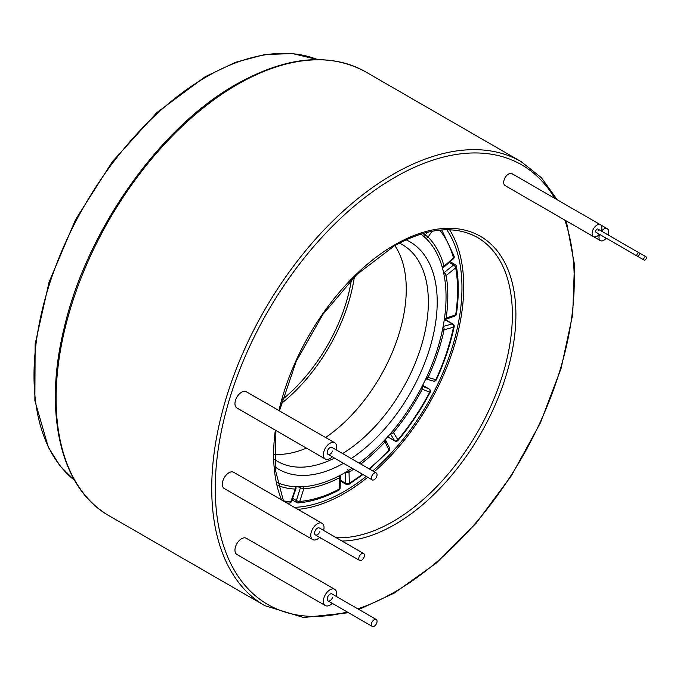 <?xml version="1.0" encoding="UTF-8"?>
<svg xmlns="http://www.w3.org/2000/svg" width="680" height="680" viewBox="0 0 680 680"><rect width="100%" height="100%" fill="white"/><g stroke="black" fill="none" stroke-linecap="round" stroke-linejoin="round"><path stroke-width="1.02" d="M449.633 229.815A168.819 97.469 -60 0 1 374.221 471.801M367.701 477.284A168.819 97.469 -60 0 1 344.361 493.416A168.819 97.469 -60 0 1 297.916 509.371M446.819 229.772A166.311 96.025 -60 0 1 372.759 470.96M366.197 476.408A166.311 96.025 -60 0 1 344.361 491.377A166.311 96.025 -60 0 1 294.423 507.356M361.607 560.244A4.003 2.312 120 0 0 364.216 556.716A4.003 2.312 120 0 0 363.604 553.512A4.003 2.312 120 0 0 361.607 553.707A4.003 2.312 120 0 0 358.989 557.235A4.003 2.312 120 0 0 359.601 560.439A4.003 2.312 120 0 0 361.607 560.244M363.604 553.512L319.396 527.986A4.003 2.312 120 0 0 314.916 531.292A4.003 2.312 120 0 0 315.392 534.913A4.003 2.312 120 0 0 319.863 531.607M323.637 530.434A9.375 5.415 120 0 0 322.082 523.328A9.375 5.415 120 0 0 311.593 531.08A9.375 5.415 120 0 0 312.707 539.571A9.375 5.415 120 0 0 319.634 537.361M322.082 523.328L233.656 472.277A9.375 5.415 120 0 0 223.176 480.029A9.375 5.415 120 0 0 224.281 488.521L312.707 539.571M343.476 463.292A131.299 75.803 -60 0 1 274.941 466.846M274.465 459.45A125.052 72.199 120 0 0 277.414 461.32A125.052 72.199 120 0 0 334.466 458.09M306.416 448.103A125.052 72.199 -60 0 1 274.354 454.274M420.861 234.056A143.803 83.028 -60 0 1 439.798 341.003A143.803 83.028 -60 0 1 359.236 463.148M352.036 468.231A143.803 83.028 -60 0 1 344.361 473A143.803 83.028 -60 0 1 277.372 482.596M351.458 279.795A125.052 72.199 -60 0 1 282.276 399.619M406.011 239.827A131.299 75.803 -60 0 1 432.319 339.142A131.299 75.803 -60 0 1 351.228 458.533M394.833 245.607A125.052 72.199 -60 0 1 325.575 437.512M342.601 453.552A125.052 72.199 120 0 0 422.135 343.221A125.052 72.199 120 0 0 402.466 244.732A125.052 72.199 120 0 0 399.373 243.117M354.365 276.879A128.8 74.366 -60 0 1 281.205 403.597M637.245 253.938A1.878 1.079 120 0 0 637.245 256.105A1.878 1.079 120 0 0 639.123 255.025A1.878 1.079 120 0 0 639.123 252.858A1.878 1.079 120 0 0 637.245 253.938M644.121 257.907A1.878 1.079 120 0 0 644.121 260.075A1.878 1.079 120 0 0 646 258.995A1.878 1.079 120 0 0 646 256.827A1.878 1.079 120 0 0 644.121 257.907M376.227 619.48A4.003 2.312 120 0 0 374.221 619.684A4.003 2.312 120 0 0 371.611 623.212A4.003 2.312 120 0 0 372.224 626.416A4.003 2.312 120 0 0 374.221 626.212A4.003 2.312 120 0 0 376.839 622.693A4.003 2.312 120 0 0 376.227 619.48L332.019 593.954A4.003 2.312 120 0 0 327.539 597.269A4.003 2.312 120 0 0 328.015 600.89A4.003 2.312 120 0 0 332.486 597.584M336.26 596.402A9.375 5.415 120 0 0 334.704 589.305A9.375 5.415 120 0 0 324.216 597.057A9.375 5.415 120 0 0 325.32 605.548A9.375 5.415 120 0 0 332.256 603.338M334.704 589.305L246.279 538.254A9.375 5.415 120 0 0 235.79 546.006A9.375 5.415 120 0 0 236.903 554.498L325.32 605.548M376.227 472.957A4.003 2.312 120 0 0 374.221 473.161A4.003 2.312 120 0 0 371.611 476.688A4.003 2.312 120 0 0 372.224 479.893A4.003 2.312 120 0 0 374.221 479.689A4.003 2.312 120 0 0 376.839 476.17A4.003 2.312 120 0 0 376.227 472.957L332.019 447.431A4.003 2.312 120 0 0 327.539 450.746A4.003 2.312 120 0 0 328.015 454.367A4.003 2.312 120 0 0 332.486 451.061M336.26 449.888A9.375 5.415 120 0 0 334.704 442.782A9.375 5.415 120 0 0 324.216 450.534A9.375 5.415 120 0 0 325.32 459.025A9.375 5.415 120 0 0 332.256 456.815M334.704 442.782L246.279 391.731A9.375 5.415 120 0 0 235.79 399.483A9.375 5.415 120 0 0 236.903 407.975L325.32 459.025M602.913 236.283A1.878 1.079 120 0 0 602.922 236.283L644.121 260.075M608.107 234.949A6.877 3.97 120 0 0 607.299 228.709A6.877 3.97 120 0 0 601.486 231.124M599.607 234.379A6.877 3.97 120 0 0 600.414 240.618A6.877 3.97 120 0 0 606.229 238.196M511.981 189.558A6.877 3.97 120 0 0 511.998 189.567L600.414 240.618M598.094 230.885A1.878 1.079 120 0 0 597.915 229.066A1.878 1.079 120 0 0 595.867 230.495A1.878 1.079 120 0 0 596.045 232.314L637.245 256.105M601.222 230.979A6.877 3.97 120 0 0 600.414 224.731A6.877 3.97 120 0 0 592.909 229.968A6.877 3.97 120 0 0 593.538 236.649A6.877 3.97 120 0 0 599.352 234.226M600.414 224.731L511.998 173.68A6.877 3.97 120 0 0 504.483 178.917A6.877 3.97 120 0 0 505.121 185.597L593.538 236.649M317.62 59.577A243.848 140.785 120 0 0 206.422 76.84A243.848 140.785 120 0 0 50.056 282.327A243.848 140.785 120 0 0 74.647 480.42M237.371 84.498A256.351 148.002 120 0 0 69.904 310.394A256.351 148.002 120 0 0 109.2 515.814C60.852 488.92 43.069 413.635 63.997 328.686C86.3 231.175 159.341 127.415 236.121 84.379C286.034 56.329 329.171 52.139 365.543 71.808A256.351 148.002 120 0 0 237.371 84.498M348.525 612.731L303.594 617.516L264.817 605.659A256.351 148.002 -60 0 1 225.53 400.248A256.351 148.002 -60 0 1 392.998 174.352A256.351 148.002 -60 0 1 521.169 161.653L365.543 71.808M554.778 198.381A253.844 146.557 120 0 0 394.765 177.412A253.844 146.557 120 0 0 216.877 459.697A253.844 146.557 120 0 0 347.233 611.991M357.799 608.846A253.844 146.557 120 0 0 394.765 591.948A253.844 146.557 120 0 0 564.774 220.04M278.936 410.584A171.317 98.906 -60 0 1 394.765 244.8A171.317 98.906 -60 0 1 515.899 314.738A171.317 98.906 -60 0 1 394.765 524.56A171.317 98.906 -60 0 1 342.04 541.05M321.266 538.305A171.317 98.906 -60 0 1 319.311 537.676M281.613 499.962A171.317 98.906 -60 0 1 275.341 430.168M336.2 537.685A168.819 97.469 120 0 0 392.998 521.492A168.819 97.469 120 0 0 503.276 372.733A168.819 97.469 120 0 0 477.402 237.456C454.708 224.918 426.989 227.74 394.247 245.948L356.643 274.661L322.771 314.568L296.115 361.582L279.438 410.873M422.646 233.52L425.247 235.017L427.116 232.314M432.106 231.234L428.077 237.056A146.31 84.473 -60 0 1 444.083 266.195L453.5 257.95A160.064 92.412 120 0 0 439.731 230.137M453.381 258.817A2.499 2.499 0 0 0 454.146 256.267A2.499 1.776 -15.4 0 1 453.5 257.95A2.499 1.037 48.8 0 1 453.381 258.817L443.963 267.061A2.499 1.037 -131.2 0 0 444.083 266.195A2.499 1.776 -15.5 0 1 442.17 267.002M425.858 238.306A2.499 2.014 -44.6 0 0 428.077 237.056L425.247 235.017A2.499 1.445 120 0 0 424.541 237.074M443.538 272.391L444.048 272.688L453.585 264.988L449.216 262.463M454.75 316.132A2.499 2.499 0 0 0 456.408 314.126A2.499 1.165 8.2 0 1 455.702 314.789A160.064 92.412 120 0 0 455.702 267.81L446.156 275.51A146.31 84.473 -60 0 1 446.156 318.104L455.702 314.789A2.499 1.7 70.8 0 1 454.75 316.132L445.213 319.447A2.499 1.7 -109.2 0 0 446.156 318.104A2.499 1.165 8.2 0 1 444.49 318.265M444.295 276.19A2.499 1.674 -9.8 0 0 446.156 275.51A2.499 1.131 51.1 0 0 444.048 272.688A2.499 1.445 120 0 0 443.675 273.028M455.183 264.622A2.499 1.445 120 0 0 453.585 264.988A2.499 1.131 -128.9 0 1 455.702 267.81A2.499 1.683 -9.9 0 0 456.399 266.356A2.499 2.499 0 0 0 455.183 264.622L450.1 261.69M443.139 326.459L452.175 323.935L444.627 319.575M433.381 381.089A2.499 2.499 0 0 0 436.348 379.738L435.846 379.703A160.064 92.412 120 0 0 453.5 327.19L444.083 329.817A146.31 84.473 -60 0 1 428.077 377.442L435.846 379.703A2.499 2.023 106.3 0 1 433.381 381.089L425.799 378.879M425.808 378.862A2.499 2.023 -73.7 0 0 428.077 377.442L426.7 376.941M442.459 329.851A2.499 1.011 11.9 0 0 444.083 329.817A2.499 1.759 74.4 0 0 443.071 326.791M452.982 324.003A2.499 1.445 120 0 0 452.175 323.935A2.499 1.759 -105.6 0 1 453.5 327.19A2.499 1.011 11.8 0 0 454.18 326.68A2.499 2.499 0 0 0 452.982 324.003L445.145 319.473M422.186 386.214L429.054 388.951L422.679 385.262L429.165 389.002A2.499 1.445 120 0 0 429.054 388.951A2.499 2.031 -68.3 0 1 429.683 392.19L422.254 389.232A146.31 84.473 -60 0 1 393.414 432.446L397.876 439.841A160.064 92.412 120 0 0 429.683 392.19L430.134 392.326A2.499 2.499 0 0 0 429.165 389.002A2.499 1.445 120 0 1 429.437 389.24M387.736 436.738L394.536 440.665L390.363 433.747M398.029 440.427A2.499 0.586 39.9 0 0 397.876 439.841A2.499 1.946 148.9 0 1 394.536 440.665A2.499 1.445 120 0 0 394.859 440.988A2.499 2.499 0 0 0 398.029 440.427C410.278 425.74 420.979 409.708 430.134 392.326M390.592 433.475A2.499 1.946 -31.1 0 0 393.414 432.446A2.499 0.586 39.8 0 0 392.411 431.315M420.945 388.603L422.254 389.232A2.499 2.031 111.7 0 0 422.101 386.393M340.34 480.216L345.772 483.352L345.5 472.337M353.668 469.183A146.31 84.473 -60 0 1 349.036 472.226L349.308 483.293A160.064 92.412 120 0 0 362.372 474.206M369.087 468.843A160.064 92.412 120 0 0 388.969 449.939L384.999 441.975A146.31 84.473 -60 0 1 360.782 464.04M348.865 484.389A2.499 1.377 57.9 0 0 349.308 483.293A2.499 1.488 178.6 0 1 345.772 483.352A2.499 1.445 120 0 0 346.281 484.44A2.499 2.499 0 0 0 348.865 484.389L362.95 474.538M345.5 472.277A2.499 1.488 -1.4 0 0 349.036 472.226A2.499 1.377 57.8 0 0 347.183 469.208M384.081 440.733A2.499 0.756 43 0 1 384.999 441.975A2.499 1.904 153.5 0 0 385.466 439.841A2.499 2.499 0 0 0 385.245 439.484M388.969 449.939A2.499 0.756 43 0 1 389.028 450.619A2.499 2.499 0 0 0 389.436 447.797A2.499 1.904 -26.5 0 1 388.969 449.939M385.228 439.501A2.499 1.904 153.5 0 1 385.466 439.841L389.436 447.797M292.553 498.321L296.37 500.522L300.348 487.976L298.401 486.854M298.188 502.919A2.499 1.895 85.3 0 0 299.752 501.449A160.064 92.412 120 0 0 339.422 488.996L339.694 477.615A146.31 84.473 -60 0 1 303.731 488.903L299.752 501.449A2.499 0.731 -162.4 0 1 296.37 500.522A2.499 1.445 120 0 0 296.735 502.588A2.499 2.499 0 0 0 298.188 502.919C311.236 501.815 324.785 497.573 338.819 490.187A2.499 2.499 0 0 0 340.153 488.036A2.499 1.402 1.4 0 1 339.422 488.996A2.499 1.504 62.2 0 1 338.819 490.187M300.925 486.82A2.499 1.445 120 0 0 300.348 487.976A2.499 0.731 17.6 0 0 303.731 488.903A2.499 1.895 85.2 0 0 303.586 486.685M339.218 475.813A2.499 1.504 62.3 0 1 339.694 477.615A2.499 1.402 -178.6 0 0 340.425 476.654A2.499 2.499 0 0 0 340.102 475.354M283.407 500.888A160.064 92.412 120 0 0 290.853 501.636L295.315 489.081A146.31 84.473 -60 0 1 278.086 485.571M295.239 486.744A2.499 1.955 92.5 0 1 295.315 489.081A2.499 0.62 -160.4 0 0 295.902 488.894A2.499 2.499 0 0 0 295.69 486.778M290.853 501.636A2.499 1.955 92.4 0 1 288.975 503.115A2.499 2.499 0 0 0 291.44 501.449A2.499 0.62 19.6 0 1 290.853 501.636M74.672 480.462L60.01 465.817L48.356 447.355L34.867 400.639L35.148 344.046L49.096 282.047L75.582 219.547L112.481 161.517L156.851 112.608L205.173 76.721L235.441 62.33L264.868 54.528L292.57 53.584L317.662 59.577M358.904 609.484L394.247 593.087L436.424 562.989L476.229 523.098L511.496 475.583L540.311 423.062L561.093 368.399L572.696 314.568L574.472 264.512L566.304 220.924M283.475 501.041L275.171 469.149L275.918 430.5M264.817 605.659L109.2 515.814M557.277 199.827L541.433 177.726L521.169 161.653M359.601 560.439L315.392 534.913M442.365 267.673A2.499 2.499 0 0 0 443.963 267.061M454.146 256.267L441.779 229.968M444.295 319.583A2.499 2.499 0 0 0 445.213 319.447M456.408 314.126C458.898 296.811 458.898 280.882 456.399 266.356M436.348 379.738C444.524 362.015 450.466 344.326 454.18 326.68M387.651 436.832L394.859 440.988M340.323 480.998L346.281 484.44M369.623 469.149L389.028 450.619M292 499.86L296.735 502.588M340.425 476.654L340.153 488.036M286.858 502.988L288.975 503.115M295.902 488.894L291.44 501.449M646 256.827L597.915 229.066M372.224 626.416L328.015 600.89M372.224 479.893L328.015 454.367M607.299 228.709L600.44 224.749"/></g></svg>
